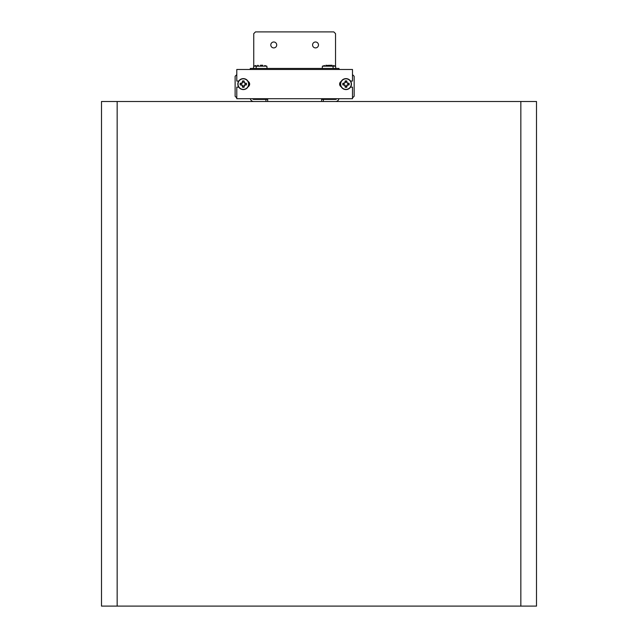 <?xml version="1.0" encoding="UTF-8"?>
<svg xmlns="http://www.w3.org/2000/svg" width="638" height="638" viewBox="0 0 638 638"><rect width="100%" height="100%" fill="white"/><g stroke="black" fill="none" stroke-linecap="round" stroke-linejoin="round"><path stroke-width="0.96" d="M117.161 606.1L536.502 606.1L536.502 101.498L101.498 101.498L101.498 606.1L117.161 606.1L117.161 101.498M318.482 44.947A2.959 2.959 0 0 0 315.523 41.988A2.959 2.959 0 0 0 312.564 44.947A2.959 2.959 0 0 0 315.523 47.906A2.959 2.959 0 0 0 318.482 44.947M276.717 44.947A2.959 2.959 0 0 0 273.758 41.988A2.959 2.959 0 0 0 270.799 44.947A2.959 2.959 0 0 0 273.758 47.906A2.959 2.959 0 0 0 276.717 44.947M253.749 66.153L253.749 33.639L255.487 31.9L333.794 31.9L335.532 33.639L335.532 66.153M267.673 101.498L267.673 99.408L253.749 99.408A1.396 1.396 0 0 1 252.544 98.715M336.736 98.715A1.396 1.396 0 0 1 335.532 99.408L321.608 99.408L321.608 101.498M236.786 97.933L235.127 96.282L235.127 76.273L236.786 74.614M352.495 74.614L354.154 76.273L354.154 96.282L352.495 97.933M253.749 101.498A3.477 3.477 0 0 1 250.343 98.715M338.938 98.715A3.477 3.477 0 0 1 335.532 101.498M265.934 101.498L265.934 99.408M323.346 99.408L323.346 101.498M250.271 69.486L250.271 68.441L339.009 68.441L339.009 69.486M248.102 81.441A3.046 3.046 0 0 1 248.102 86.76M238.756 87.143L236.786 87.143L236.786 98.715L352.495 98.715L352.495 87.143L350.525 87.143M341.178 86.76A3.046 3.046 0 0 1 341.178 81.441M350.525 81.058L352.495 81.058L352.495 69.486L236.786 69.486L236.786 81.058L238.756 81.058M345.971 78.817A5.279 5.279 0 0 1 351.251 84.096A5.279 5.279 0 0 1 345.971 89.384A5.279 5.279 0 0 1 340.684 84.096A5.279 5.279 0 0 1 345.971 78.817M345.971 78.618A5.479 5.479 0 0 1 351.45 84.096A5.479 5.479 0 0 1 345.971 89.583A5.479 5.479 0 0 1 340.493 84.096A5.479 5.479 0 0 1 345.971 78.618M345.325 85.986A1.994 1.994 0 0 0 346.617 85.986L346.761 87.223A3.222 3.222 0 0 1 345.174 87.223L345.014 85.053L342.853 84.894L344.807 85.261L345.174 87.223M342.853 84.894A3.222 3.222 0 0 1 342.853 83.307L344.081 83.458A1.994 1.994 0 0 0 344.081 84.742M344.081 83.458L345.333 82.43L345.174 80.978L344.807 82.94L342.853 83.307M345.174 80.978A3.222 3.222 0 0 1 346.761 80.978L346.617 82.214A1.994 1.994 0 0 0 345.325 82.214M349.09 83.307A3.222 3.222 0 0 1 349.09 84.894L347.854 84.742A1.994 1.994 0 0 0 347.854 83.458L349.09 83.307L347.136 82.94L346.761 80.978M346.761 87.223L347.136 85.261L349.09 84.894M346.617 82.214L347.646 83.458M347.854 84.742L346.92 85.053L346.617 85.986M243.309 78.817A5.279 5.279 0 0 1 248.597 84.096A5.279 5.279 0 0 1 243.309 89.384A5.279 5.279 0 0 1 238.03 84.096A5.279 5.279 0 0 1 243.309 78.817M243.309 78.618A5.479 5.479 0 0 1 248.788 84.096A5.479 5.479 0 0 1 243.309 89.583A5.479 5.479 0 0 1 237.83 84.096A5.479 5.479 0 0 1 243.309 78.618M242.663 85.986A1.994 1.994 0 0 0 243.955 85.986L244.099 87.223A3.222 3.222 0 0 1 242.52 87.223L242.36 85.053L240.191 84.894L242.145 85.261L242.52 87.223M240.191 84.894A3.222 3.222 0 0 1 240.191 83.307L241.427 83.458A1.994 1.994 0 0 0 241.427 84.742M241.427 83.458L242.36 83.147L242.52 80.978L242.145 82.94L240.191 83.307M242.52 80.978A3.222 3.222 0 0 1 244.099 80.978L243.955 82.214A1.994 1.994 0 0 0 242.663 82.214M246.428 83.307A3.222 3.222 0 0 1 246.428 84.894L245.199 84.742A1.994 1.994 0 0 0 245.199 83.458L246.428 83.307L244.474 82.94L244.099 80.978M244.099 87.223L244.474 85.261L246.428 84.894M243.955 82.214L244.984 83.458M245.199 84.742L244.266 85.053L243.955 85.986M333.427 65.515L335.596 66.177L322.413 66.177L322.222 68.441M335.596 66.177L335.787 68.441M327.19 65.515L328.45 65.283L327.19 65.515M330.819 65.515L329.567 65.283L332.175 65.283M264.698 65.515L266.859 66.177L253.685 66.177L253.485 68.441M255.854 65.515L253.685 66.177M257.808 65.236L258.358 65.515L256.301 66.177L256.101 68.441M262.09 65.515L260.83 65.283L262.09 65.515M266.859 66.177L267.059 68.441M260.416 65.236L262.744 65.236M330.923 65.515L332.98 66.177L333.18 68.441M324.582 65.515L322.413 66.177M326.911 65.515L329.567 65.283M325.835 65.283L326.871 65.283M520.839 606.1L520.839 101.498M248.876 82.063L248.876 86.138M340.405 86.138L340.405 82.063"/></g></svg>
